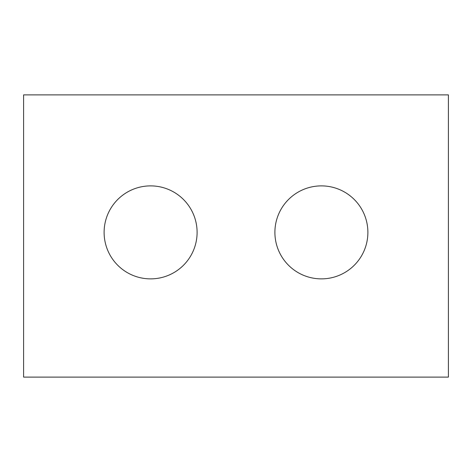 <?xml version="1.0" encoding="UTF-8"?>
<svg xmlns="http://www.w3.org/2000/svg" width="472" height="472" viewBox="0 0 472 472"><rect width="100%" height="100%" fill="white"/><g stroke="black" fill="none" stroke-linecap="round" stroke-linejoin="round"><path stroke-width="0.71" d="M367.889 232.383A46.498 46.498 0 0 0 321.397 185.885A46.498 46.498 0 0 0 274.899 232.383A46.498 46.498 0 0 0 321.397 278.875A46.498 46.498 0 0 0 367.889 232.383M197.101 232.383A46.498 46.498 0 0 0 150.603 185.885A46.498 46.498 0 0 0 104.111 232.383A46.498 46.498 0 0 0 150.603 278.875A46.498 46.498 0 0 0 197.101 232.383M448.4 94.884L448.4 377.116L23.6 377.116L23.6 94.884L448.4 94.884"/></g></svg>
